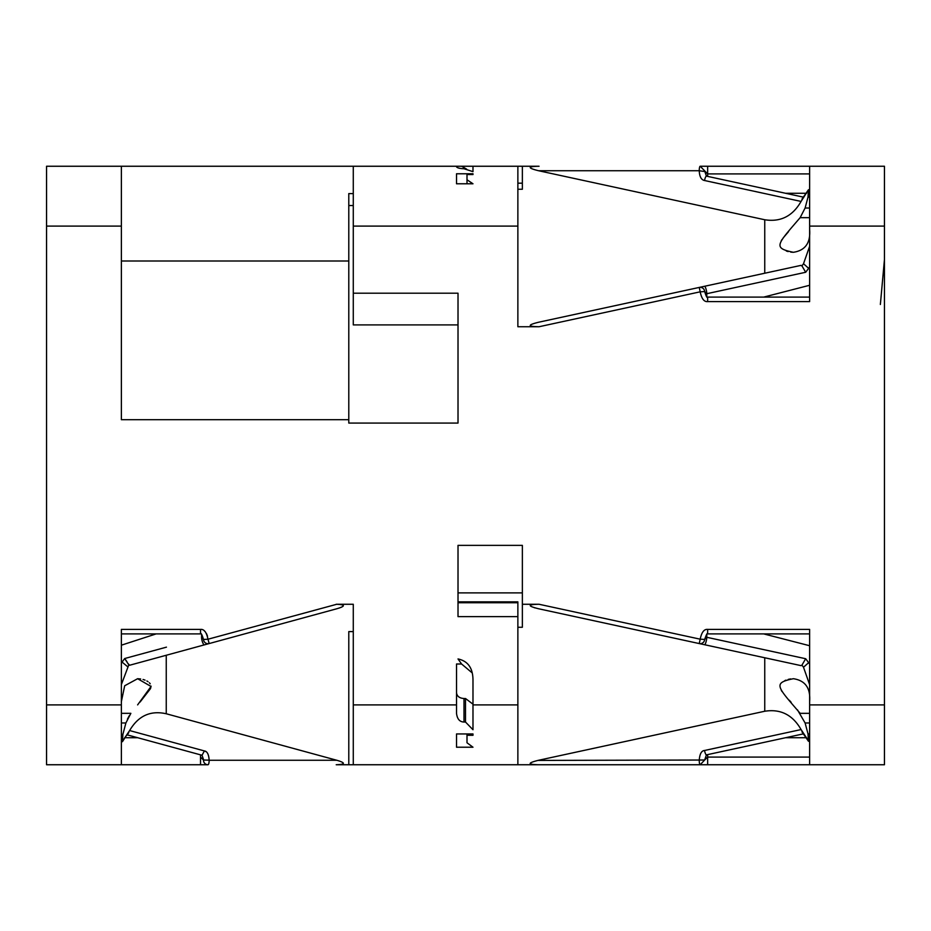 <?xml version="1.0" encoding="UTF-8"?>
<svg xmlns="http://www.w3.org/2000/svg" width="931" height="931" viewBox="0 0 931 931"><rect width="100%" height="100%" fill="white"/><g stroke="black" fill="none" stroke-linecap="round" stroke-linejoin="round"><path stroke-width="1.4" d="M884.45 226.105L809.633 226.105L809.633 166.253L707.653 166.253L884.45 166.253L884.45 764.747L809.633 764.747L809.633 629.403L707.653 629.403C704.104 629.019 701.613 632.277 700.193 639.178L539.061 604.266L522.361 604.266L522.361 545.368L458.017 545.368L458.017 616.625L517.869 616.625L517.869 764.747L336.219 764.747C345.517 764.398 345.715 762.896 336.813 760.266L166.253 713.763C150.461 710.225 138.254 715.823 129.63 730.556L122.473 741.239L121.367 740.995L122.473 741.239L122.88 734.396L125.894 722.98L121.367 722.98M204.413 630.95L205.332 631.881M206.438 633.511L207.497 636.152M207.985 639.19L209.161 643.554A4.492 4.48 74.7 0 1 203.505 639.457L207.985 639.225C206.577 632.3 204.087 629.019 200.526 629.403L121.367 629.403L121.367 764.747L206.042 764.747M353.28 166.253L353.28 293.207L458.017 293.207L458.017 423.07L348.788 423.07L348.788 419.695L121.367 419.695L121.367 226.105L46.55 226.105L46.55 166.253L539.061 166.253C527.493 166.463 527.342 167.964 538.584 170.734L764.747 219.751C780.562 222.265 792.665 216.155 801.079 201.433L808.457 189.761L809.633 189.575M701.09 166.253L707.653 166.253L700.193 166.253L707.653 173.911L707.653 176.39M466.699 169.163L461.59 166.253L472.983 166.253L472.983 171.641L472.983 166.253M522.361 183.186L517.869 183.186M517.869 189.249L522.361 189.249L522.361 166.253M764.747 219.751L764.747 273.237L538.584 322.242C527.342 325.024 527.493 326.525 539.061 326.734L517.869 326.734L517.869 166.253M801.079 201.433L704.511 180.509C701.252 179.869 699.495 176.611 699.239 170.734L704.755 171.56M785.531 193.276L806.63 193.276M809.633 226.105L809.633 301.597L707.653 301.597C704.092 301.981 701.613 298.711 700.193 291.822L699.239 287.435A4.492 4.48 -102.2 0 1 704.662 291.578L700.193 291.822L539.061 326.734M707.653 301.597L707.653 297.105L809.633 297.105L809.633 266.068M809.633 217.668L800.136 217.668C776.954 244.678 772.521 247.995 793.387 252.289C805.268 250.497 810.692 242.863 809.633 229.387L809.633 249.915M809.633 253.244L809.633 256.258M800.136 217.668L805.106 208.02L808.027 197.046L808.457 190.18M809.633 246.284L803.511 263.741L801.952 265.882L800.776 265.428M788.545 231.644L783.146 237.964M782.028 239.5L781.237 240.733M786.323 251.009L788.103 251.579M790.733 252.103L793.282 252.289M538.258 166.253L534.731 166.37M809.633 741.425L808.457 741.239L808.027 733.954L805.106 722.98L797.471 709.853M791.164 702.335L789.337 700.263M782.005 691.477L781.307 690.383M784.81 680.631L785.915 680.142M788.254 679.386L790.663 678.908M809.633 713.332L800.136 713.332C776.943 686.31 772.544 682.993 793.387 678.711L793.387 678.711C805.268 680.503 810.692 688.137 809.633 701.613L809.633 683.098M788.964 655.098L706.78 637.293A4.492 0.931 102.2 0 1 705.954 642.146A4.492 0.931 102.2 0 1 704.511 644.706L801.079 665.642L764.747 657.763L801.079 665.642L801.952 665.118L803.511 667.248L809.633 684.716M703.103 644.403L538.584 608.758C527.342 605.976 527.493 604.475 539.061 604.266M699.565 643.647L701.206 643.996M701.008 643.949L703.673 644.531M538.025 604.266L535.569 604.335M534.371 607.722L534.999 607.896M537.187 764.735L533.824 764.56M533.754 764.549L531.938 764.304M531.275 764.153L530.146 763.362M537.885 760.418L704.662 760.022L700.193 764.747A4.492 0.954 -90 0 1 699.239 760.266C699.705 753.994 701.462 750.735 704.511 750.491A4.492 0.931 77.8 0 0 706.408 754.878L803.232 733.896M206.822 764.747L207.892 764.747M127.279 734.885L202.039 755.262L204.389 750.933C207.194 751.305 208.788 754.413 209.161 760.266A4.492 1.175 90 0 1 207.985 764.747L46.55 764.747L46.55 704.895L121.367 704.895M706.408 754.878L704.662 760.022L707.653 757.089L707.653 764.747L809.633 764.747L517.869 764.747M706.001 764.747L706.676 764.747M705.675 764.747L700.193 764.747M348.788 631.602L348.788 764.747L348.788 631.602L353.28 631.602M336.836 608.746L336.813 608.758C345.715 606.116 345.517 604.615 336.219 604.266L353.28 604.266L353.28 764.747M137.613 704.895L151.043 686.461L137.613 678.711L124.684 685.763L121.367 701.613L121.367 684.588L128.792 664.862L129.63 665.246L205.157 644.648M205.984 644.427L206.589 644.252L205.984 644.427M208.637 643.705L207.322 644.066M209.033 643.589L204.389 644.857A4.492 1.14 -105.2 0 1 202.621 642.39A4.492 1.14 -105.2 0 1 201.596 637.56L203.505 639.457A4.492 4.492 0 0 0 209.161 643.554L129.63 665.246L128.175 663.675M517.869 616.625L517.869 601.857L458.017 601.857M353.28 704.895L456.527 704.895L456.527 713.367C457.214 719.046 459.705 721.932 463.999 722.037L465.5 722.037L472.983 729.729L472.983 704.895L517.869 704.895M456.527 747.221L456.527 733.954L456.527 747.221L472.983 747.221L467.001 742.775L467.001 735.292L472.983 735.292L472.983 733.954L456.527 733.954M472.983 733.954L472.983 735.292M467.001 733.954L467.001 735.292M472.064 672.787L461.59 664.001L458.017 658.95C467.956 661.057 472.936 668.109 472.983 680.107L472.983 704.895M456.527 704.895L456.527 664.001L461.59 664.001M472.983 704.173L465.5 698.518L463.999 698.518C459.483 698.215 456.993 696.295 456.527 692.757M465.5 698.518L465.5 722.037M46.55 226.105L46.55 704.895M522.361 592.884L458.017 592.884M517.869 627.261L522.361 627.261L522.361 604.266M539.061 764.747C527.493 764.537 527.342 763.036 538.584 760.266L764.747 711.249L764.747 657.763L699.542 643.635M704.511 644.706A4.492 0.931 -77.8 0 0 705.954 642.146A4.492 0.931 -77.8 0 0 706.78 637.293L704.662 639.422L700.193 639.178L699.239 643.565A4.492 4.48 102.2 0 0 704.662 639.422C706.443 634.29 707.432 632.452 707.653 633.895L809.633 633.895L809.633 645.73L763.699 633.895M809.633 678.315L809.633 681.12M808.457 740.82L801.079 729.567C792.665 714.845 780.562 708.735 764.747 711.249M808.457 741.239L801.952 731.847M806.63 737.724L785.531 737.724M809.633 664.001L805.676 658.729L801.952 665.118M336.813 608.758L208.847 643.647M121.367 713.332L130.864 713.332L125.894 722.98M127.559 733.675L122.461 741.658L121.367 741.879M121.367 684.588L121.367 681.155M121.367 678.012L121.367 675.138M121.367 664.42L121.367 645.195L156.164 633.895M200.526 629.403L200.526 633.895L121.367 633.895L121.367 645.195M137.613 678.711L140.651 678.955M143.048 679.467L145.038 680.13M146.889 680.98L147.982 681.643M149.332 682.737L150.217 683.773M151.031 686.089L150.985 687.125M150.647 688.428L140.069 702.055M127.442 719.139L129.211 715.788M204.122 760.033L203.517 760.033M203.505 760.033L200.526 757.089L200.526 764.747L207.985 764.747A4.492 4.48 -90 0 1 203.505 760.033L209.172 760.138M205.949 751.666L205.157 751.212M339.093 764.677L340.257 764.584M209.091 643.263L207.985 639.225L336.754 604.266M339.699 604.382L341.002 604.533M341.584 607.152L339.024 608.106M127.559 666.643L122.066 662.069L124.684 658.531L126.988 661.766M166.253 713.763L166.253 655.261L129.63 665.246M121.367 226.105L121.367 166.253M353.28 193.59L348.788 193.59L348.788 419.695M353.28 293.207L353.28 324.907L458.017 324.907M456.527 166.253L456.527 166.847C457.214 167.917 459.705 168.558 463.999 168.755L472.983 171.641M456.527 183.779L456.527 173.771L456.527 183.779L472.983 183.779L467.001 179.764L467.001 183.779M472.983 173.771L472.983 174.539L472.983 173.771L456.527 173.771M467.001 179.764L467.001 174.539L472.983 174.539M348.788 205.53L353.28 205.53M126.756 735.35L128.792 732.65M137.707 737.724L124.614 737.724M122.066 662.069L121.367 663.14M166.451 647.15L124.684 658.531L128.792 664.862M801.952 265.882L805.676 272.271L706.78 293.707L704.662 291.578A4.492 4.492 0 0 0 699.239 287.435L704.511 286.294A4.492 0.931 77.8 0 1 705.954 288.854A4.492 0.931 77.8 0 1 706.78 293.707L706.78 296.721M801.079 265.358L699.216 287.435M805.676 272.271L809.633 266.999M809.633 285.27L763.699 297.105M880.365 304.484L884.45 259.481M704.511 180.509A4.492 0.931 -77.8 0 1 706.408 176.122L704.662 170.978M808.457 189.761L801.952 199.153M809.633 173.911L707.653 173.911L707.653 166.253L700.193 166.253A4.492 0.954 -90 0 0 699.239 170.734L538.584 170.734M809.633 197.046L808.027 197.046M805.106 208.02L809.633 208.02M707.653 173.911L809.365 173.911M463.999 698.518L463.999 722.037M517.869 226.105L353.28 226.105M809.633 704.895L884.45 704.895M707.653 629.403L707.653 633.895M803.511 733.244L804.268 734.827M808.027 733.954L809.633 733.954M801.079 729.567L704.511 750.491M707.653 754.61L707.653 757.089L809.633 757.089M706.78 634.279L706.78 637.293L805.676 658.729M803.511 667.248L808.702 662.616M809.633 722.98L805.106 722.98M517.869 602.741L458.017 602.741M121.367 734.396L122.88 734.396M121.367 260.994L348.788 260.994M204.389 750.933L129.63 730.556M209.161 760.266L336.813 760.266M200.526 757.089L200.526 754.855M201.596 637.56L201.596 634.453M803.511 263.741L808.713 268.384M803.511 197.768L804.256 196.185M704.674 639.422A4.492 4.492 0 0 1 699.239 643.565L699.693 643.67M699.367 643.6L700.135 643.763M701.299 644.019L702.998 644.38M701.613 644.089L700.659 643.88M202.039 755.262L203.517 759.498M200.526 633.895C200.956 632.58 201.957 634.43 203.505 639.457M707.653 297.105C707.199 298.397 706.198 296.547 704.674 291.578M702.428 764.747L701.09 764.747M803.232 197.104L706.408 176.122"/></g></svg>
